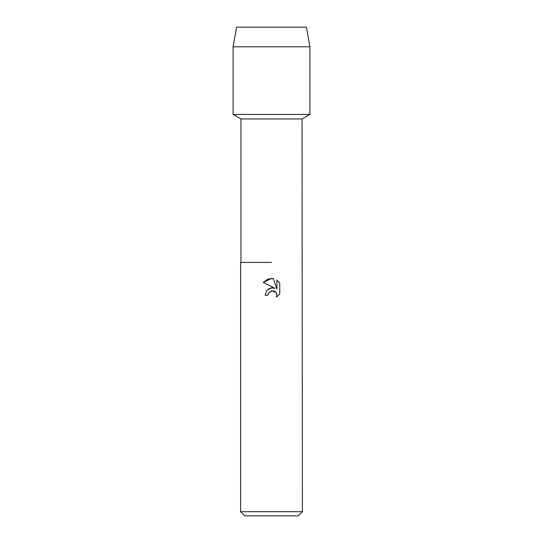 <?xml version="1.0" encoding="UTF-8"?>
<svg xmlns="http://www.w3.org/2000/svg" width="543" height="543" viewBox="0 0 543 543"><rect width="100%" height="100%" fill="white"/><g stroke="black" fill="none" stroke-linecap="round" stroke-linejoin="round"><path stroke-width="0.81" d="M306.422 27.15L236.578 27.15L306.422 27.15L309.897 46.8L309.897 114.417L271.5 114.417L309.897 114.417L302.044 118.951L302.397 511.689L240.603 511.689L244.757 515.85L298.243 515.85L302.397 511.689M240.956 262.425L271.5 262.425L240.956 262.425L240.956 118.951L302.044 118.951M302.397 262.425L302.044 262.425M268.025 295.195L265.106 295.195L266.912 290.322L271.5 287.885L275.043 288.319L263.24 282.496L271.5 278.423L273.292 278.62L276.896 288.998L276.896 280.107L279.767 283.005L279.767 293.973L276.441 297.157L276.91 295.168L276.57 293.471L275.613 292.032L274.167 291.068L271.5 290.831L268.493 293.179L268.025 295.195L268.323 293.566M273.292 278.62L267.685 279.109L263.24 282.496M279.767 283.005L276.896 280.107M275.043 288.319L271.357 287.905M270.971 287.973L270.224 288.163M269.369 288.496L266.633 290.668M268.493 293.179L272.165 290.736L276.115 292.629M276.244 292.833L276.91 295.168L276.441 297.157L279.767 293.973M236.578 27.15L233.103 46.8L233.103 114.417L271.5 114.417L233.103 114.417L240.956 118.951M233.103 46.8L309.897 46.8M240.603 262.425L240.603 511.689"/></g></svg>
